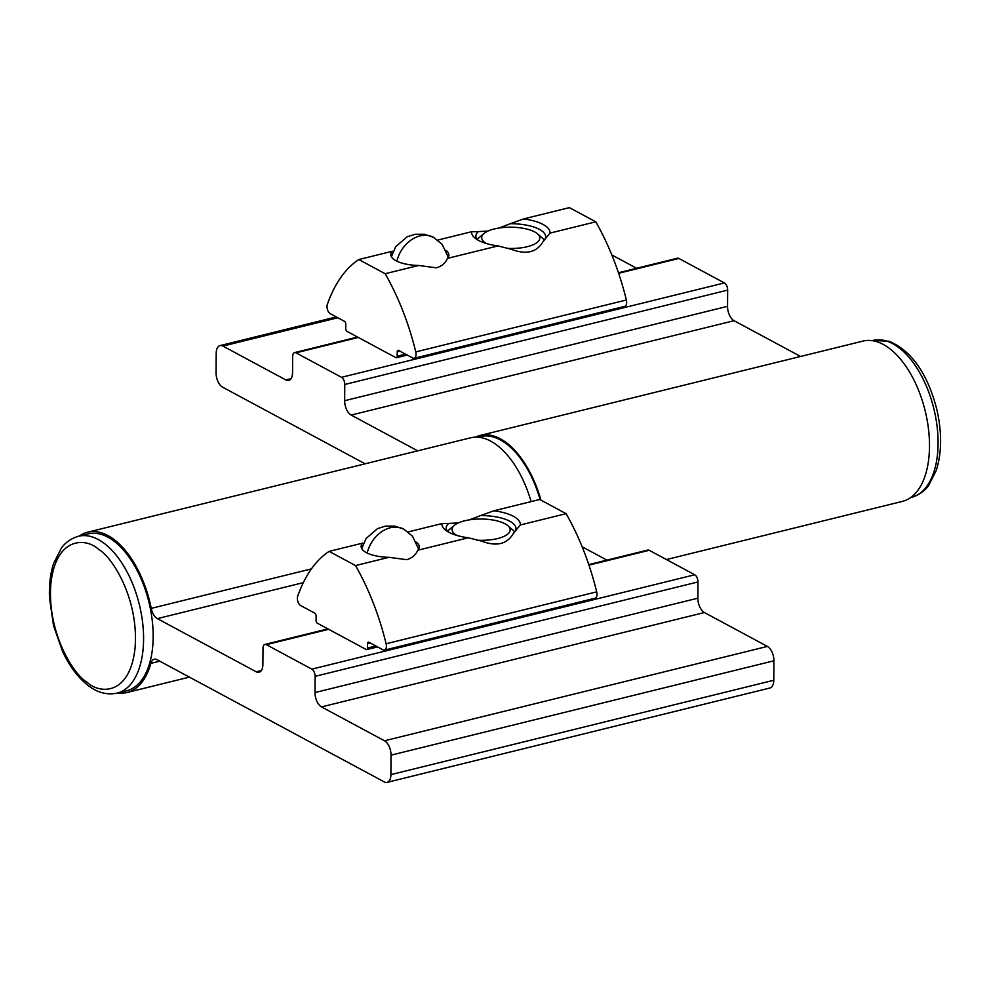 <?xml version="1.0" encoding="UTF-8"?>
<svg xmlns="http://www.w3.org/2000/svg" width="990" height="990" viewBox="0 0 990 990"><rect width="100%" height="100%" fill="white"/><g stroke="black" fill="none" stroke-linecap="round" stroke-linejoin="round"><path stroke-width="1.49" d="M475.361 437.172A82.541 43.733 76.2 0 1 480.026 435.476A82.541 43.733 76.2 0 1 540.924 500.123M666.431 559.548L902.422 501.386A82.541 43.733 -103.8 0 0 929.499 446.428A82.541 43.733 -103.8 0 0 862.909 341.104L480.026 435.476M618.626 273.302L678.88 258.452A5.816 3.081 -103.8 0 0 677.457 258.217L618.453 272.757M678.88 258.452L724.395 282.93L341.513 377.301A5.816 3.081 76.2 0 1 344.768 384.479L727.662 290.107A5.816 3.081 -103.8 0 0 724.395 282.93M727.662 290.107L727.539 306.331A11.62 6.163 -103.8 0 0 734.06 320.698L800.576 356.462M611.82 254.95L636.607 268.278M365.087 463.803L222.589 387.164A11.62 6.163 76.2 0 1 216.067 372.809L216.204 353.331A11.62 6.163 76.2 0 1 220.028 345.597A11.62 6.163 76.2 0 1 222.874 346.067L285.875 379.95A11.62 6.163 76.2 0 0 288.733 380.42A11.62 6.163 76.2 0 0 292.545 372.673L292.656 356.45A5.816 3.081 76.2 0 1 294.562 352.589A5.816 3.081 76.2 0 1 295.998 352.824L341.513 377.301M344.768 384.479L344.656 400.703A11.62 6.163 76.2 0 0 351.178 415.07L417.693 450.846M521.445 331.823A39.526 14.479 0.4 0 0 541.604 326.861M531.098 501.608A82.541 43.733 -103.8 0 0 470.46 437.84L87.566 532.212A82.541 43.733 76.2 0 1 151.247 608.367L311.429 568.891M79.299 536.036A82.541 43.733 76.2 0 1 87.566 532.212M491.782 623.675A39.526 14.479 0.4 0 0 511.941 618.701M159.749 661.172L150.851 663.362A82.541 43.733 76.2 0 1 127.079 692.493A82.541 43.733 76.2 0 1 117.971 692.938M327.913 628.898L264.899 644.428A5.816 3.081 76.2 0 0 262.994 648.302L262.882 664.525A11.62 6.163 76.2 0 1 259.071 672.26A11.62 6.163 76.2 0 1 256.212 671.789L157.348 618.626A11.62 6.163 76.2 0 1 151.247 608.367M773.784 680.254L390.889 774.626A11.62 6.163 76.2 0 1 387.078 782.372L769.96 687.988A11.62 6.163 -103.8 0 0 773.784 680.254L773.92 660.788A11.62 6.163 -103.8 0 0 767.399 646.421L384.504 740.792L321.515 706.909A11.62 6.163 76.2 0 1 314.993 692.554L315.105 676.331L697.987 581.959A5.816 3.081 -103.8 0 0 694.732 574.769L649.217 550.292A5.816 3.081 -103.8 0 0 647.794 550.056L588.778 564.597M694.732 574.769L311.85 669.141A5.816 3.081 76.2 0 1 315.105 676.331M311.85 669.141L266.335 644.663L328.668 629.306M264.899 644.428A5.816 3.081 76.2 0 1 266.335 644.663M150.851 663.362A11.62 6.163 76.2 0 1 154.205 659.253A11.62 6.163 76.2 0 1 157.064 659.724L384.219 781.89A11.62 6.163 76.2 0 0 387.078 782.372M390.889 774.626L391.025 755.16L773.92 660.788M384.504 740.792A11.62 6.163 76.2 0 1 391.025 755.16M697.987 581.959L697.876 598.183A11.62 6.163 -103.8 0 0 704.397 612.538L767.399 646.421M606.944 560.13L582.157 546.789M486.536 243.577A29.069 10.655 -179.6 0 1 484.073 233.454A29.069 10.655 -179.6 0 1 494.27 228.962A29.069 10.655 -179.6 0 1 537.496 233.826L542.805 238.429A34.873 12.783 -179.6 0 1 544.376 240.087M537.496 233.826A29.069 10.655 -179.6 0 1 527.249 246.696A29.069 10.655 -179.6 0 1 506.373 248.329M477.131 239.592A34.873 12.783 -179.6 0 1 478.702 237.984L484.073 233.454M456.873 535.417A29.069 10.655 -179.6 0 1 454.41 525.294A29.069 10.655 -179.6 0 1 464.595 520.814A29.069 10.655 -179.6 0 1 507.833 525.665L513.142 530.281A34.873 12.783 -179.6 0 1 514.701 531.939M507.833 525.665A29.069 10.655 -179.6 0 1 497.586 538.548A29.069 10.655 -179.6 0 1 476.697 540.181M447.468 531.444A34.873 12.783 -179.6 0 1 449.027 529.836L454.41 525.294M415.775 351.908L626.361 300.007A174.376 92.404 -103.8 0 0 595.782 221.822L549.995 233.108L543.201 241.362C536.939 252.363 526.272 254.999 511.174 249.257L497.97 245.928L447.406 258.39C445.463 263.13 441.763 266.273 436.318 267.832L418.696 265.469L385.184 273.723A174.376 92.404 76.2 0 1 415.775 351.908A5.816 3.081 76.2 0 1 414.167 358.269A5.816 3.081 76.2 0 1 412.743 358.034L398.562 350.398A2.326 1.238 76.2 0 0 397.98 350.311A2.326 1.238 76.2 0 0 397.225 351.858L397.188 356.177A2.326 1.238 76.2 0 1 396.433 357.736A2.326 1.238 76.2 0 1 395.864 357.637L347.045 331.39A2.326 1.238 76.2 0 1 345.745 328.507L345.77 324.188A2.326 1.238 76.2 0 0 344.471 321.317L330.289 313.681A5.816 3.081 76.2 0 1 327.022 306.504A5.816 3.081 76.2 0 1 327.356 304.363A174.376 92.404 76.2 0 1 358.801 259.541L385.184 273.723M358.801 259.541L392.3 251.287A29.069 10.655 0.4 0 0 390.79 254.628A29.069 10.655 0.4 0 0 418.696 265.469M392.3 251.287L393.129 251.398M477.069 239.555A34.873 12.783 -179.6 0 1 475.893 236.226A34.873 12.783 -179.6 0 1 478.331 231.586L487.983 231.078M498.972 228.022L510.345 223.69A34.873 12.783 -179.6 0 1 539.476 229.395A34.873 12.783 -179.6 0 1 545.639 236.709A34.873 12.783 -179.6 0 1 543.201 241.362M626.361 300.007A5.816 3.081 76.2 0 1 624.752 306.356L414.167 358.269M549.995 233.108A39.229 14.38 0.4 0 0 523.611 218.914L569.386 207.628L595.782 221.822M445.983 250.322A29.069 10.655 -179.6 0 1 448.916 255.036A29.069 10.655 -179.6 0 1 447.406 258.39M437.741 240.087L471.587 231.734A39.229 14.38 0.4 0 0 474.693 237.835A39.229 14.38 0.4 0 0 497.97 245.928M471.587 231.734L478.331 231.586M510.345 223.69L523.611 218.914M386.112 643.76L596.698 591.847A174.376 92.404 -103.8 0 0 566.107 513.674L520.332 524.96L513.538 533.202C507.276 544.215 496.596 546.839 481.511 541.097L468.307 537.78L417.743 550.242C415.8 554.982 412.1 558.125 406.655 559.684L389.033 557.321L355.521 565.575A174.376 92.404 76.2 0 1 386.112 643.76A5.816 3.081 76.2 0 1 384.504 650.108A5.816 3.081 76.2 0 1 383.081 649.873L368.899 642.25A2.326 1.238 76.2 0 0 368.317 642.151A2.326 1.238 76.2 0 0 367.562 643.698L367.525 648.029A2.326 1.238 76.2 0 1 366.77 649.576A2.326 1.238 76.2 0 1 366.189 649.49L317.382 623.23A2.326 1.238 76.2 0 1 316.082 620.359L316.107 616.028A2.326 1.238 76.2 0 0 314.808 613.157L300.626 605.534A5.816 3.081 76.2 0 1 297.359 598.356A5.816 3.081 76.2 0 1 297.693 596.203A174.376 92.404 76.2 0 1 329.138 551.38L355.521 565.575M329.138 551.38L362.637 543.126A29.069 10.655 0.4 0 0 361.127 546.48A29.069 10.655 0.4 0 0 389.033 557.321M362.637 543.126L363.466 543.25M447.406 531.407A34.873 12.783 -179.6 0 1 446.23 528.078A34.873 12.783 -179.6 0 1 448.656 523.425L458.321 522.93M469.31 519.874L480.682 515.543A34.873 12.783 -179.6 0 1 509.813 521.235A34.873 12.783 -179.6 0 1 515.976 528.561A34.873 12.783 -179.6 0 1 513.538 533.202M596.698 591.847A5.816 3.081 76.2 0 1 595.089 598.207L384.504 650.108M520.332 524.96A39.229 14.38 0.4 0 0 493.948 510.766L539.723 499.48L566.107 513.674M416.32 542.173A29.069 10.655 -179.6 0 1 419.253 546.888A29.069 10.655 -179.6 0 1 417.743 550.242M408.078 531.927L441.924 523.586A39.229 14.38 0.4 0 0 445.03 529.675A39.229 14.38 0.4 0 0 468.307 537.78M441.924 523.586L448.656 523.425M480.682 515.543L493.948 510.766M117.08 693.149L126.658 690.797A80.796 42.818 -103.8 0 0 153.165 637.003A80.796 42.818 -103.8 0 0 87.986 533.907L78.408 536.258C66.961 539.785 62.481 546.678 61.43 548.027L53.633 563.384C50.342 573.507 48.968 585.016 49.5 597.923L53.547 625.692L62.618 651.556C69.647 666.505 78.222 677.853 88.333 685.625C97.503 692.678 107.081 695.19 117.08 693.149A80.796 42.818 -103.8 0 0 143.587 639.367A80.796 42.818 -103.8 0 0 104.123 543.3A80.796 42.818 -103.8 0 0 78.408 536.258M540.156 499.715A81.378 43.127 -103.8 0 0 480.311 436.602L477.836 437.209M351.178 415.07L734.06 320.698M291.048 378.675L285.875 379.95M222.874 346.067L337.825 317.74M295.998 352.824L358.331 337.454M344.656 400.703L727.539 306.331M303.324 582.652L157.348 618.626M261.385 670.515L256.212 671.789M321.515 706.909L704.397 612.538M588.963 565.142L649.217 550.292M314.993 692.554L697.876 598.183M405.504 354.135L397.188 356.177M399.997 351.178L397.225 351.858M391.397 256.818L395.703 246.696L407.187 236.758L415.181 234.259L424.475 234.259L433.571 237.353A29.069 22.226 -61.7 0 0 419.995 235.905A29.069 22.226 118.3 0 0 396.841 261.199M375.829 645.987L367.525 648.029M370.322 643.017L367.562 643.698M361.734 548.658L366.04 538.548L377.524 528.611L385.518 526.098L394.812 526.111L403.908 529.205A29.069 22.226 -61.7 0 0 390.32 527.757A29.069 22.226 118.3 0 0 367.179 553.051M98.889 549.623C111.449 556.207 138.909 598.022 135.098 647.497C130.136 696.119 99.124 694.064 87.046 682.159C74.473 675.576 47.025 633.749 50.824 584.273C55.786 535.652 86.798 537.706 98.889 549.623M938.087 443.545A80.796 42.818 76.2 0 1 911.58 497.327C923.027 493.812 927.506 486.919 928.558 485.57L936.354 470.213C941.911 452.282 942.01 431.789 936.639 408.721C927.284 373.18 911.431 350.695 889.082 341.241L872.908 340.436A80.796 42.818 76.2 0 1 886.904 341.179A80.796 42.818 76.2 0 1 938.087 443.545M220.028 345.597L336.328 316.936M294.562 352.589L357.588 337.046M189.412 677.123L127.079 692.493M407.236 355.064L396.433 357.736M433.571 237.353L442.134 244.357L448.297 257.214M377.574 646.916L366.77 649.576M403.908 529.205L412.471 536.196L418.621 549.054M910.689 497.549L911.58 497.327M872.017 340.659L872.908 340.436"/></g></svg>
